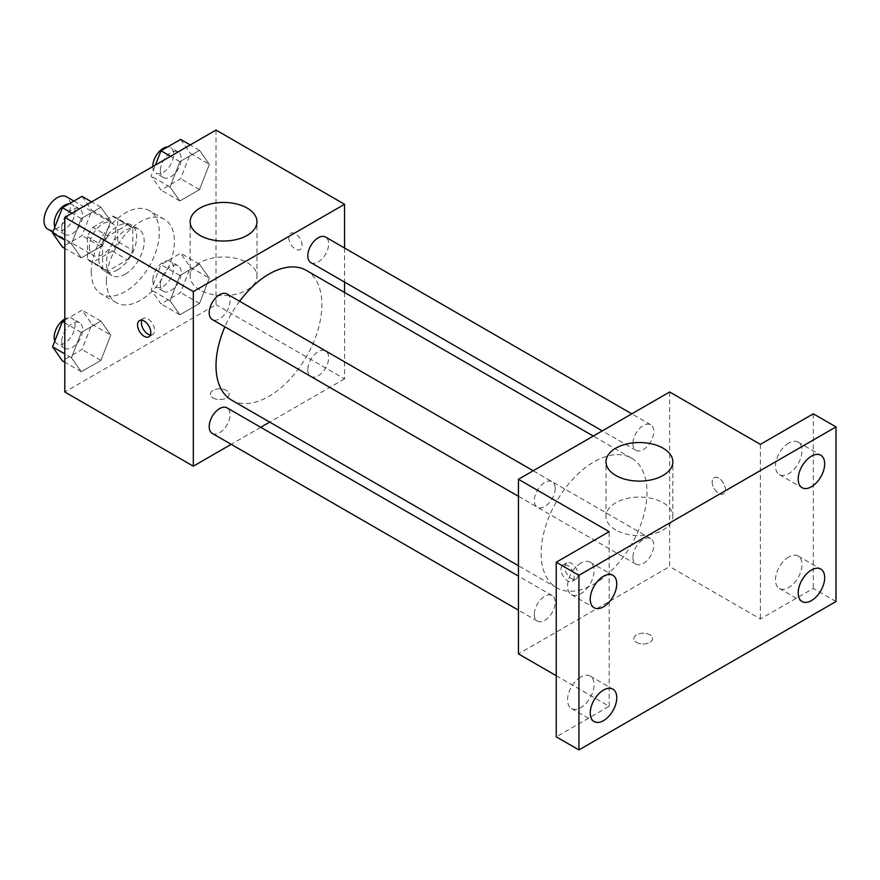 <?xml version="1.0" encoding="UTF-8"?>
<svg xmlns="http://www.w3.org/2000/svg" width="880" height="880" viewBox="0 0 880 880"><rect width="100%" height="100%" fill="white"/><g stroke="black" fill="none" stroke-linecap="round" stroke-linejoin="round"><path stroke-width="0.66" stroke-dasharray="4.4 3.3" d="M47.872 229.218A18.711 10.802 120 0 0 66.583 218.405A18.711 10.802 120 0 0 66.583 196.801M89.364 246.84A18.711 10.802 120 0 0 93.236 255.409A18.711 10.802 120 0 0 111.958 244.607A18.711 10.802 120 0 0 111.958 222.992A18.711 10.802 120 0 0 97.537 228.008A18.711 10.802 120 0 0 89.364 246.84M92.895 227.337L112.299 216.139A25.41 14.663 120 0 1 115.302 217.195A25.41 14.663 120 0 1 117.722 219.274L117.722 241.67A25.41 14.663 120 0 1 112.299 251.064L92.895 262.262A25.41 14.663 120 0 1 89.892 261.206A25.41 14.663 120 0 1 87.472 259.127L87.472 236.731A25.41 14.663 120 0 1 92.895 227.337L108.02 236.071L127.413 224.873L112.299 216.139M112.299 251.064L127.413 259.787L108.02 270.996L92.895 262.262M87.472 259.127L102.597 267.861L102.597 245.465L87.472 236.731M102.597 267.861A25.41 14.663 120 0 0 105.017 269.929A25.41 14.663 120 0 0 108.02 270.996M127.413 259.787A25.41 14.663 120 0 0 132.836 250.404L117.722 241.67M127.413 224.873A25.41 14.663 120 0 1 130.416 225.929A25.41 14.663 120 0 1 132.836 227.997L132.836 250.404M108.02 236.071A25.41 14.663 120 0 0 102.597 245.465M117.722 269.753A26.73 15.433 -60 0 1 104.357 271.084A26.73 15.433 -60 0 1 104.357 240.218A26.73 15.433 -60 0 1 131.087 224.785A26.73 15.433 -60 0 1 135.179 246.202A26.73 15.433 -60 0 1 117.722 269.753M125.279 274.12A26.73 15.433 120 0 0 142.747 250.569A26.73 15.433 120 0 0 138.644 229.141A26.73 15.433 120 0 0 118.041 236.302A26.73 15.433 120 0 0 106.381 263.208A26.73 15.433 120 0 0 111.914 275.451A26.73 15.433 120 0 0 125.279 274.12M132.836 227.997L117.722 219.274M91.256 271.942A48.114 27.786 120 0 0 101.222 293.964A48.114 27.786 120 0 0 149.336 266.189A48.114 27.786 120 0 0 149.336 210.628A48.114 27.786 120 0 0 112.255 223.52A48.114 27.786 120 0 0 91.256 271.942M106.381 280.665A48.114 27.786 120 0 0 116.347 302.698A48.114 27.786 120 0 0 164.461 274.912A48.114 27.786 120 0 0 164.461 219.351A48.114 27.786 120 0 0 127.38 232.243A48.114 27.786 120 0 0 106.381 280.665M209.341 278.146L199.518 303.457L179.872 314.798L170.049 300.828L179.872 275.517L199.518 264.176L209.341 278.146L199.518 303.457L179.872 314.798L170.049 300.828L179.872 275.517L199.518 264.176L209.341 278.146L190.443 267.234L180.62 292.545L160.974 303.886L151.151 289.916L160.974 264.605L180.62 253.264L190.443 267.234M209.341 164.296L199.518 189.618L179.872 200.959L170.049 186.978L179.872 161.667L199.518 150.326L209.341 164.296L199.518 189.618L179.872 200.959L170.049 186.978L179.872 161.667L199.518 150.326L209.341 164.296L190.443 153.384L180.62 178.706L160.974 190.047L151.151 176.066L155.43 165.044M216.007 130.064L216.007 304.678L64.79 391.985M110.748 335.071L100.925 360.382L81.279 371.723L71.456 357.753L81.279 332.442L100.925 321.101L110.748 335.071L100.925 360.382L81.279 371.723L71.456 357.753L81.279 332.442L100.925 321.101L110.748 335.071L91.85 324.159L82.027 349.47L62.381 360.811M110.748 221.221L100.925 246.532L81.279 257.873L71.456 243.903L81.279 218.592L100.925 207.251L110.748 221.221L100.925 246.532L81.279 257.873L71.456 243.903L81.279 218.592L100.925 207.251L110.748 221.221L91.85 210.309L82.027 235.62L62.381 246.961M344.542 292.457L344.542 378.884L216.007 304.678M344.542 378.884L269.698 422.103M260.711 427.295L231.198 444.334M213.169 397.991A9.361 5.401 0 0 0 223.366 399.157A9.361 5.401 0 0 0 229.141 394.163A9.361 5.401 0 0 0 219.791 388.762A9.361 5.401 0 0 0 210.43 394.163A9.361 5.401 0 0 0 213.169 397.991A9.361 5.401 0 0 0 223.366 399.146A9.361 5.401 0 0 0 229.141 394.163A9.361 5.401 0 0 0 219.791 388.762A9.361 5.401 0 0 0 210.43 394.163A9.361 5.401 0 0 0 213.169 397.98M231.506 400.059A74.844 43.219 120 0 0 306.361 356.84A74.844 43.219 120 0 0 306.361 270.413M239.624 301.268A74.844 43.219 120 0 0 224.873 326.832M344.542 248.006L344.542 282.084M310.849 262.625A14.751 8.514 120 0 0 325.611 254.111A14.751 8.514 120 0 0 325.611 237.072M307.802 369.721A14.751 8.514 120 0 0 310.849 376.475A14.751 8.514 120 0 0 325.611 367.961A14.751 8.514 120 0 0 325.611 350.922A14.751 8.514 120 0 0 314.237 354.871A14.751 8.514 120 0 0 307.802 369.721M212.256 433.4A14.751 8.514 120 0 0 227.018 424.875A14.751 8.514 120 0 0 227.018 407.836M227.018 293.997A14.751 8.514 -60 0 1 230.076 300.751A14.751 8.514 -60 0 1 223.63 315.601A14.751 8.514 -60 0 1 212.256 319.55M288.783 237.567A9.361 5.401 -120 0 0 292.864 246.983A9.361 5.401 -120 0 0 300.08 249.48A9.361 5.401 -120 0 0 300.08 238.678A9.361 5.401 -120 0 0 290.719 233.277A9.361 5.401 -120 0 0 288.783 237.567M141.812 320.188A9.361 5.401 60 0 1 143.319 318.384A9.361 5.401 60 0 1 150.524 320.892A9.361 5.401 60 0 1 154.605 330.308A9.361 5.401 60 0 1 152.669 334.587A9.361 5.401 60 0 1 150.359 334.983M288.772 237.567A9.361 5.401 -120 0 0 292.864 246.983A9.361 5.401 -120 0 0 300.069 249.491A9.361 5.401 -120 0 0 300.069 238.689A9.361 5.401 -120 0 0 290.719 233.288A9.361 5.401 -120 0 0 288.772 237.567M199.947 289.927A33.418 19.294 180 0 1 190.157 276.287A33.418 19.294 180 0 1 223.575 256.993A33.418 19.294 180 0 1 256.982 276.287A33.418 19.294 180 0 1 236.357 294.107A33.418 19.294 180 0 1 199.947 289.927M541.123 553.498A74.844 43.219 120 0 0 556.633 587.763A74.844 43.219 120 0 0 631.477 544.544A74.844 43.219 120 0 0 631.477 458.117A74.844 43.219 120 0 0 573.793 478.17A74.844 43.219 120 0 0 541.123 553.498M555.192 488.455A14.751 8.514 -60 0 1 548.746 503.305A14.751 8.514 -60 0 1 537.383 507.254A14.751 8.514 -60 0 1 537.383 490.215A14.751 8.514 -60 0 1 552.134 481.701A14.751 8.514 -60 0 1 555.192 488.455M632.918 557.425A14.751 8.514 120 0 0 635.976 564.179A14.751 8.514 120 0 0 650.727 555.665A14.751 8.514 120 0 0 650.727 538.626A14.751 8.514 120 0 0 639.353 542.575A14.751 8.514 120 0 0 632.918 557.425M534.325 614.35A14.751 8.514 120 0 0 537.383 621.104A14.751 8.514 120 0 0 552.134 612.579A14.751 8.514 120 0 0 552.134 595.54A14.751 8.514 120 0 0 540.76 599.5A14.751 8.514 120 0 0 534.325 614.35M632.918 443.575A14.751 8.514 120 0 0 635.976 450.329A14.751 8.514 120 0 0 650.727 441.815A14.751 8.514 120 0 0 650.727 424.776A14.751 8.514 120 0 0 639.353 428.725A14.751 8.514 120 0 0 632.918 443.575M669.658 391.985L669.658 566.588L518.441 653.895M836 601.513L813.318 588.423L760.386 618.97L669.658 566.588M556.248 675.719L609.169 706.277L556.248 736.835M636.581 642.433A9.361 5.401 0 0 0 646.778 643.61A9.361 5.401 0 0 0 652.553 638.616A9.361 5.401 0 0 0 643.203 633.215A9.361 5.401 0 0 0 633.842 638.616A9.361 5.401 0 0 0 636.581 642.433A9.361 5.401 0 0 0 646.778 643.599A9.361 5.401 0 0 0 652.553 638.616A9.361 5.401 0 0 0 643.203 633.215A9.361 5.401 0 0 0 633.842 638.616A9.361 5.401 0 0 0 636.581 642.433M760.386 444.367L760.386 618.97M712.195 482.02A9.361 5.401 -120 0 0 716.276 491.436A9.361 5.401 -120 0 0 723.481 493.933A9.361 5.401 -120 0 0 723.481 483.131A9.361 5.401 -120 0 0 714.131 477.73A9.361 5.401 -120 0 0 712.195 482.02A9.361 5.401 -120 0 0 716.265 491.436A9.361 5.401 -120 0 0 723.481 493.944A9.361 5.401 -120 0 0 723.481 483.142A9.361 5.401 -120 0 0 714.12 477.73A9.361 5.401 -120 0 0 712.184 482.02M609.169 706.277L609.169 531.663M574.2 576.961A9.361 5.401 60 0 1 572.264 581.24A9.361 5.401 60 0 1 562.914 575.839A9.361 5.401 60 0 1 562.914 565.037A9.361 5.401 60 0 1 570.119 567.545A9.361 5.401 60 0 1 574.2 576.961M578.017 574.761A9.361 5.401 60 0 1 576.081 579.04A9.361 5.401 60 0 1 566.72 573.639A9.361 5.401 60 0 1 566.72 562.837A9.361 5.401 60 0 1 573.936 565.345A9.361 5.401 60 0 1 578.017 574.761M615.791 530.013A33.418 19.294 180 0 1 606.001 516.373A33.418 19.294 180 0 1 639.419 497.079A33.418 19.294 180 0 1 672.837 516.373A33.418 19.294 180 0 1 652.201 534.193A33.418 19.294 180 0 1 615.791 530.013M788.744 556.93A18.733 10.813 120 0 0 776.501 573.441A18.733 10.813 120 0 0 779.383 588.445A18.733 10.813 120 0 0 798.116 577.632A18.733 10.813 120 0 0 798.116 555.995A18.733 10.813 120 0 0 788.744 556.93M788.744 443.08A18.733 10.813 120 0 0 776.501 459.591A18.733 10.813 120 0 0 779.383 474.606A18.733 10.813 120 0 0 798.116 463.782A18.733 10.813 120 0 0 798.116 442.156A18.733 10.813 120 0 0 788.744 443.08M813.318 413.809L813.318 588.423M580.822 676.973A18.733 10.813 120 0 0 568.579 693.484A18.733 10.813 120 0 0 571.45 708.488A18.733 10.813 120 0 0 590.183 697.675A18.733 10.813 120 0 0 590.183 676.038A18.733 10.813 120 0 0 580.822 676.973M580.822 563.123A18.733 10.813 120 0 0 568.579 579.634A18.733 10.813 120 0 0 571.45 594.649A18.733 10.813 120 0 0 590.183 583.825A18.733 10.813 120 0 0 590.183 562.199A18.733 10.813 120 0 0 580.822 563.123M82.027 196.339L91.85 210.309M61.765 227.678A14.751 8.514 120 0 0 64.823 234.432A14.751 8.514 120 0 0 79.585 225.907A14.751 8.514 120 0 0 79.585 208.868A14.751 8.514 120 0 0 68.211 212.828A14.751 8.514 120 0 0 61.765 227.678M100.925 246.532L82.027 235.62M81.279 257.873L64.79 248.358M71.456 243.903L64.79 240.053M81.279 218.592L71.984 213.224M100.925 207.251L91.63 201.883M54.846 227.095A14.751 8.514 120 0 0 57.266 230.065A14.751 8.514 120 0 0 72.017 221.54A14.751 8.514 120 0 0 72.017 204.512A14.751 8.514 120 0 0 69.058 203.819M180.62 139.414L190.443 153.384M160.358 170.753A14.751 8.514 120 0 0 163.416 177.507A14.751 8.514 120 0 0 178.178 168.993A14.751 8.514 120 0 0 178.178 151.954A14.751 8.514 120 0 0 166.804 155.903A14.751 8.514 120 0 0 160.358 170.753M199.518 189.618L180.62 178.706M179.872 200.959L160.974 190.047M170.049 186.978L151.151 176.066M179.872 161.667L170.577 156.299M199.518 150.326L190.223 144.958M152.801 166.562A14.751 8.514 120 0 0 155.859 173.14A14.751 8.514 120 0 0 170.61 164.626A14.751 8.514 120 0 0 170.61 147.587A14.751 8.514 120 0 0 167.651 146.894M64.79 320.133L82.027 310.178L91.85 324.159M61.765 341.517A14.751 8.514 120 0 0 64.823 348.271A14.751 8.514 120 0 0 79.585 339.757A14.751 8.514 120 0 0 79.585 322.718A14.751 8.514 120 0 0 68.211 326.667A14.751 8.514 120 0 0 61.765 341.517M100.925 360.382L82.027 349.47M81.279 371.723L64.79 362.208M71.456 357.753L64.79 353.903M81.279 332.442L64.79 322.916M100.925 321.101L82.027 310.178M54.846 340.945A14.751 8.514 120 0 0 57.266 343.915A14.751 8.514 120 0 0 72.017 335.39A14.751 8.514 120 0 0 72.017 318.351A14.751 8.514 120 0 0 64.79 319M160.358 284.603A14.751 8.514 120 0 0 163.416 291.357A14.751 8.514 120 0 0 178.178 282.832A14.751 8.514 120 0 0 178.178 265.793A14.751 8.514 120 0 0 166.804 269.753A14.751 8.514 120 0 0 160.358 284.603M199.518 303.457L180.62 292.545M179.872 314.798L160.974 303.886M170.049 300.828L151.151 289.916M179.872 275.517L160.974 264.605M199.518 264.176L180.62 253.264M152.801 280.236A14.751 8.514 120 0 0 155.859 286.99A14.751 8.514 120 0 0 170.61 278.465A14.751 8.514 120 0 0 170.61 261.426A14.751 8.514 120 0 0 159.247 265.386A14.751 8.514 120 0 0 152.801 280.236M52.899 232.111L93.236 255.409M73.898 201.025L111.958 222.992M138.644 229.141L131.087 224.785M111.914 275.451L104.357 271.084M130.416 225.929L115.302 217.195M105.017 269.929L89.892 261.206M164.461 219.351L149.336 210.628M116.347 302.698L101.222 293.964M143.319 318.384L139.502 320.584M152.669 334.587L148.863 336.787M256.982 276.287L256.982 221.738M190.157 276.287L190.157 221.738M631.477 458.117L593.296 436.073M556.633 587.763L518.441 565.719M518.441 496.32L537.383 507.254M533.203 470.767L552.134 481.701M650.727 538.626L325.611 350.922M635.976 564.179L310.849 376.475M552.134 595.54L518.441 576.092M537.383 621.104L518.441 610.17M650.727 424.776L631.796 413.842M635.976 450.329L602.283 430.881M566.72 562.837L562.914 565.037M576.081 579.04L572.264 581.24M672.837 516.373L672.837 461.824M606.001 516.373L606.001 461.824M779.383 588.445L802.065 601.546M798.116 555.995L820.798 569.096M571.45 708.488L594.132 721.589M590.183 676.038L612.865 689.139M571.45 594.649L594.132 607.739M590.183 562.199L612.865 575.289M779.383 474.606L802.065 487.696M798.116 442.156L820.798 455.246M79.585 208.868L72.017 204.512M64.823 234.432L57.266 230.065M178.178 151.954L170.61 147.587M163.416 177.507L155.859 173.14M79.585 322.718L72.017 318.351M64.823 348.271L57.266 343.915M178.178 265.793L170.61 261.426M163.416 291.357L155.859 286.99"/><path stroke-width="1.32" d="M73.898 201.025L66.583 196.801A18.711 10.802 120 0 0 52.173 201.817A18.711 10.802 120 0 0 44 220.649A18.711 10.802 120 0 0 47.872 229.218L52.899 232.111M231.198 444.334L193.325 466.191L64.79 391.985L64.79 217.371L216.007 130.064L344.542 204.281L344.542 248.006M269.698 422.103L260.711 427.295M224.873 326.832A74.844 43.219 120 0 0 216.007 365.794A74.844 43.219 120 0 0 231.506 400.059L518.441 565.719M593.296 436.073L306.361 270.413A74.844 43.219 120 0 0 239.624 301.268M344.542 282.084L344.542 292.457M193.325 466.191L193.325 291.577L344.542 204.281M631.796 413.842L325.611 237.072A14.751 8.514 120 0 0 314.237 241.021A14.751 8.514 120 0 0 307.802 255.871A14.751 8.514 120 0 0 310.849 262.625L602.283 430.881M518.441 576.092L227.018 407.836A14.751 8.514 120 0 0 215.644 411.796A14.751 8.514 120 0 0 209.209 426.646A14.751 8.514 120 0 0 212.256 433.4L518.441 610.17M518.441 496.32L212.256 319.55A14.751 8.514 -60 0 1 212.256 302.511A14.751 8.514 -60 0 1 227.018 293.997L533.203 470.767M193.325 291.577L64.79 217.371M199.947 235.378A33.418 19.294 180 0 1 190.157 221.738A33.418 19.294 180 0 1 223.575 202.444A33.418 19.294 180 0 1 256.982 221.738A33.418 19.294 180 0 1 236.357 239.558A33.418 19.294 180 0 1 199.947 235.378M150.799 332.508A9.361 5.401 60 0 1 148.863 336.787A9.361 5.401 60 0 1 139.502 331.386A9.361 5.401 60 0 1 139.502 320.584A9.361 5.401 60 0 1 146.718 323.092A9.361 5.401 60 0 1 150.799 332.508M150.359 334.983A9.361 5.401 60 0 1 143.319 329.186A9.361 5.401 60 0 1 141.812 320.188M556.248 675.719L518.441 653.895L518.441 479.281L669.658 391.985L760.386 444.367L813.318 413.809L836 426.899L836 601.513L578.93 749.936L556.248 736.835L556.248 562.221L609.169 531.663L518.441 479.281M578.93 749.936L578.93 575.322L556.248 562.221M578.93 575.322L836 426.899M615.791 475.464A33.418 19.294 180 0 1 606.001 461.824A33.418 19.294 180 0 1 639.419 442.53A33.418 19.294 180 0 1 672.837 461.824A33.418 19.294 180 0 1 652.201 479.644A33.418 19.294 180 0 1 615.791 475.464M811.426 486.772A18.733 10.813 -60 0 1 802.065 487.696A18.733 10.813 -60 0 1 799.194 472.681A18.733 10.813 -60 0 1 811.426 456.181A18.733 10.813 -60 0 1 820.798 455.246A18.733 10.813 -60 0 1 823.669 470.261A18.733 10.813 -60 0 1 811.426 486.772M603.504 606.815A18.733 10.813 -60 0 1 594.132 607.739A18.733 10.813 -60 0 1 591.261 592.724A18.733 10.813 -60 0 1 603.504 576.224A18.733 10.813 -60 0 1 612.865 575.289A18.733 10.813 -60 0 1 615.747 590.304A18.733 10.813 -60 0 1 603.504 606.815M603.504 720.654A18.733 10.813 -60 0 1 594.132 721.589A18.733 10.813 -60 0 1 591.261 706.574A18.733 10.813 -60 0 1 603.504 690.063A18.733 10.813 -60 0 1 612.865 689.139A18.733 10.813 -60 0 1 615.747 704.154A18.733 10.813 -60 0 1 603.504 720.654M811.426 600.611A18.733 10.813 -60 0 1 802.065 601.546A18.733 10.813 -60 0 1 799.194 586.531A18.733 10.813 -60 0 1 811.426 570.02A18.733 10.813 -60 0 1 820.798 569.096A18.733 10.813 -60 0 1 823.669 584.111A18.733 10.813 -60 0 1 811.426 600.611M64.79 248.358L62.381 246.961L52.558 232.991L62.381 207.68L82.027 196.339L91.63 201.883M64.79 240.053L52.558 232.991M71.984 213.224L62.381 207.68M69.058 203.819A14.751 8.514 120 0 0 54.208 223.311A14.751 8.514 120 0 0 54.846 227.095M155.43 165.044L160.974 150.755L180.62 139.414L190.223 144.958M170.577 156.299L160.974 150.755M167.651 146.894A14.751 8.514 120 0 0 152.801 166.386A14.751 8.514 120 0 0 152.801 166.562M64.79 362.208L62.381 360.811L52.558 346.841L62.381 321.519L64.79 320.133M64.79 353.903L52.558 346.841M64.79 322.916L62.381 321.519M64.79 319A14.751 8.514 120 0 0 54.208 337.161A14.751 8.514 120 0 0 54.846 340.945"/></g></svg>
